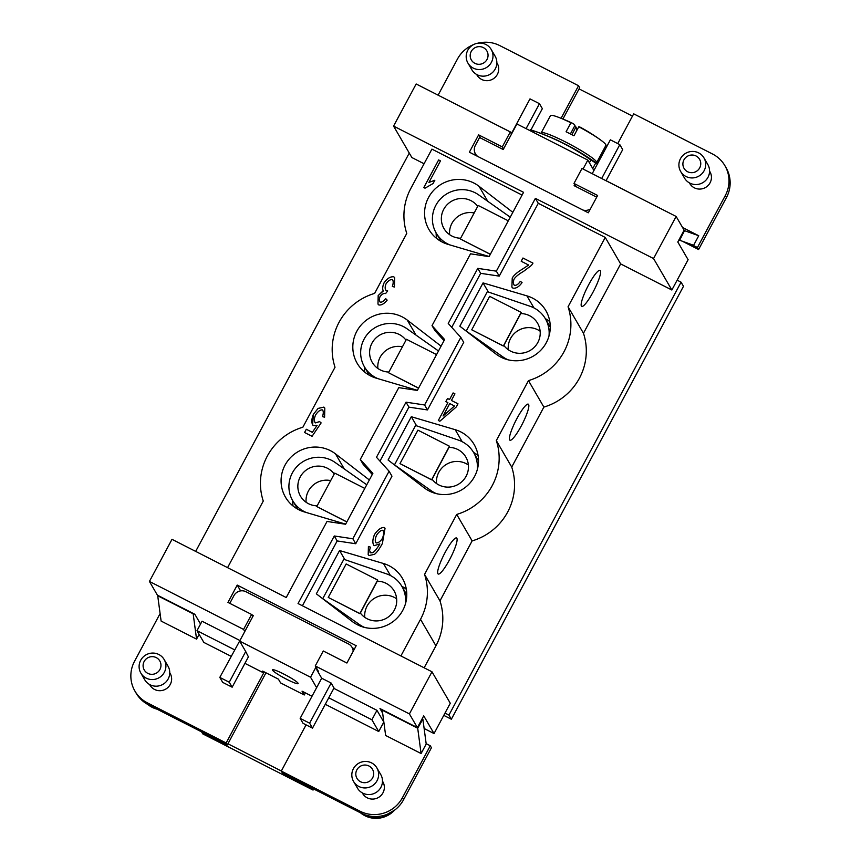 <?xml version="1.0" encoding="UTF-8"?>
<svg xmlns="http://www.w3.org/2000/svg" width="861" height="861" viewBox="0 0 861 861"><rect width="100%" height="100%" fill="white"/><g stroke="black" fill="none" stroke-linecap="round" stroke-linejoin="round"><path stroke-width="1.29" d="M456.879 538.286A20.223 3.648 -63 0 1 450.099 558.692A20.223 3.648 -63 0 1 438.195 574.018A20.223 3.648 -63 0 1 437.883 573.706A20.223 3.648 -63 0 1 444.674 553.3A20.223 3.648 -63 0 1 456.567 537.974A20.223 3.648 -63 0 1 456.879 538.286M244.793 631.511L243.566 629.413L251.584 614.453L227.95 602.409L237.227 585.093L356.196 645.707L346.908 663.024L323.273 650.981L315.255 665.94L409.405 713.909L431.985 671.795L298.046 603.55L334.283 535.983L352.849 538.771L389.075 471.215L376.483 457.266L406.026 402.173L424.591 404.971L460.829 337.404L448.237 323.456L477.78 268.363L496.345 271.161L535.381 198.353L538.276 203.314L605.24 237.432L568.056 306.774A58.43 57.084 149.8 0 1 528.471 380.616L496.313 440.584A58.43 57.084 149.8 0 1 456.717 514.426L424.559 574.395L439.971 600.881L472.129 540.902A58.43 57.084 -30.2 0 0 511.725 467.071L543.872 407.092A58.43 57.084 -30.2 0 0 583.467 333.261L620.652 263.918L671.86 290.006L688.111 259.71L677.801 241.995L684.129 230.188L676.133 216.455L581.993 168.476L573.975 183.436L597.609 195.479L588.321 212.796L469.363 152.182L478.641 134.865L502.275 146.908L510.293 131.948L416.154 83.98L393.574 126.093L411.87 157.541L424.064 163.751M456.717 514.426L472.129 540.902M424.559 574.395A58.43 57.084 149.8 0 1 420.523 619.339L400.892 655.953M538.276 203.314L499.229 276.123L480.664 273.324L451.724 327.32M460.829 337.404L463.713 342.366L427.486 409.933L408.921 407.135L379.97 461.13M389.075 471.215L391.97 476.176L355.733 543.743L337.168 540.945L302.415 605.778M528.622 265.037L521.206 261.26L522.95 258.009L532.97 263.111L531.495 265.36L523.628 271.312C518.752 274.153 515.578 276.747 514.103 279.082C513.027 281.838 513.124 283.915 514.404 285.314C516.363 285.604 518.333 284.27 520.335 281.299L522.057 282.623C518.935 286.896 515.879 288.704 512.865 288.08L511.886 287.079L512.241 278.028C513.877 275.176 517.418 272.108 522.864 268.847L528.622 265.037L522.864 268.847M514.404 285.314L513.856 284.743L514.404 285.314C516.374 285.626 518.344 284.281 520.345 281.31L522.046 282.634M454.942 393.864L453.101 392.928L454.942 393.864L451.412 400.451L457.987 403.809L456.319 406.909L439.842 421.233L438.324 420.469L447.892 402.614L445.858 401.581L447.526 398.471L449.56 399.515L453.101 392.928L449.571 399.526L447.537 398.492L445.869 401.581M374.18 545.691C372.307 543.463 372.415 539.729 374.503 534.498C377.818 529.666 381.079 527.33 384.275 527.502L385.05 528.277L382.37 543.528C379.518 548.844 376.903 552.45 374.524 554.312L369.014 555.517L368.196 554.678L368.411 546.466L370.402 547.133L369.53 550.405L370.628 552.805L372.684 552.708C374.686 551.47 377.064 548.532 379.83 543.894L374.18 545.691L373.523 545.013M370.639 552.827L369.907 552.127L372.695 552.73C374.696 551.492 377.075 548.554 379.83 543.904L379.83 543.904M352.31 621.545L316.342 593.821L339.557 550.534L383.436 563.492A33.708 32.933 149.8 0 1 402.388 578.301A33.708 32.933 149.8 0 1 399.289 615.604A33.708 32.933 149.8 0 1 363.062 627.023A33.708 32.933 149.8 0 1 352.31 621.545M424.064 487.735L388.096 460.011L411.31 416.724L455.189 429.682A33.708 32.933 149.8 0 1 474.131 444.491A33.708 32.933 149.8 0 1 471.032 481.794A33.708 32.933 149.8 0 1 434.816 493.213A33.708 32.933 149.8 0 1 424.064 487.735M495.807 353.925L459.839 326.201L483.053 282.914L526.932 295.872A33.708 32.933 149.8 0 1 545.885 310.681A33.708 32.933 149.8 0 1 542.785 347.984A33.708 32.933 149.8 0 1 506.559 359.403A33.708 32.933 149.8 0 1 495.807 353.925M511.886 287.09L512.252 278.049C513.888 275.186 517.429 272.13 522.875 268.858M532.97 263.122L522.961 258.02L521.217 261.27M447.892 402.614L438.335 420.469M457.987 403.809L451.422 400.473M443.081 415.992L454.5 405.994L449.743 403.561L443.081 415.992L454.49 405.983M370.402 547.144L368.422 546.487L368.196 554.688M374.191 545.702C372.318 543.474 372.426 539.75 374.513 534.509C377.828 529.676 381.079 527.352 384.286 527.513L385.05 528.288M375.719 542.462L376.16 542.914C378.151 543.097 380.218 541.623 382.37 538.491C383.866 534.713 384.028 531.98 382.844 530.311M383.21 530.699L382.833 530.29C380.939 530.172 378.84 531.829 376.537 535.262C375.009 538.911 374.879 541.461 376.149 542.904C378.14 543.076 380.207 541.601 382.359 538.469C383.855 534.692 384.017 531.969 382.833 530.29M406.338 589.301A33.708 32.933 -30.2 0 0 401.796 586.223M405.488 603.679A29.22 28.542 -30.2 0 0 401.872 586.352A29.22 28.542 -30.2 0 0 386.6 573.889L343.84 559.295L322.746 598.653L359.435 624.537A29.22 28.542 -30.2 0 0 364.644 627.443M360.242 612.903L359.844 613.645L328.235 597.426L346.165 563.966L377.678 580.023L377.247 581.175A20.223 19.76 149.8 0 1 391.023 614.636A20.223 19.76 149.8 0 1 360.242 612.903M377.247 581.175L360.35 613.043M396.652 598.815A20.223 19.76 -30.2 0 0 364.784 617.359M377.678 580.023L359.844 613.645M359.747 613.484L328.235 597.426M478.081 455.491A33.708 32.933 -30.2 0 0 473.539 452.412M477.242 469.869A29.22 28.542 -30.2 0 0 473.625 452.542A29.22 28.542 -30.2 0 0 458.343 440.079L415.594 425.485L394.489 464.843L431.189 490.727A29.22 28.542 -30.2 0 0 436.398 493.633M431.985 479.093L431.587 479.835L399.978 463.616L417.919 430.156L449.431 446.213L449.001 447.365A20.223 19.76 149.8 0 1 462.766 480.825A20.223 19.76 149.8 0 1 431.985 479.093M449.001 447.365L432.093 479.233M468.395 465.005A20.223 19.76 -30.2 0 0 436.538 483.548M449.431 446.213L431.587 479.835M431.49 479.674L399.978 463.616M339.557 550.534L344.863 559.639M411.31 416.724L416.606 425.829M424.15 667.802L435.935 645.825A58.43 57.084 -30.2 0 0 439.971 600.881M677.133 280.169L681.073 282.182L448.947 715.093L445.008 713.08L450.281 703.243L431.985 671.795M681.073 282.182L683.483 286.315L451.358 719.226L443.781 715.373M201.603 731.872L202.766 733.873L313.06 790.075L313.652 788.967M632.48 116.117L579.076 88.898L562.922 119.022M561.092 118.291L578.549 85.734L579.711 87.725L579.076 88.898M698.583 249.518L697.432 247.527L725.285 195.576A31.459 30.738 -30.2 0 0 724.908 165.699L726.06 167.691A31.459 30.738 149.8 0 1 726.447 197.567L698.583 249.518L682.795 241.467M691.706 244.61L697.432 247.527M526.093 128.633L539.46 103.697L542.344 108.658L530.946 129.925M511.326 133.713L529.999 98.886L539.46 103.697M606.026 180.724L622.707 149.61L619.812 144.648L601.667 178.507M476.628 155.895L475.466 153.915A8.987 8.782 -30.2 0 1 475.358 145.38L479.577 137.502L503.211 149.545L516.934 123.973L587.837 160.092L593.907 170.521L610.363 139.826L619.812 144.648M474.25 113.587L511.875 132.691M606.047 180.67L649.237 202.744M592.207 173.685L593.907 170.521M596.695 197.18L574.115 185.675L574.674 184.641M583.048 169.025L587.837 160.092M588.655 212.172A8.987 8.782 149.8 0 1 587.471 212.366M582.919 210.041A8.987 8.782 -30.2 0 0 590.355 208.997M475.466 153.915A8.987 8.782 -30.2 0 0 477.672 156.411M473.485 44.621A31.459 30.738 -30.2 0 0 457.428 59.097L438.088 95.162M578.549 85.734L499.767 45.59A31.459 30.738 -30.2 0 0 477.758 43.211M496.851 62.724L497.206 63.327A11.688 11.419 149.8 0 1 487.251 80.686A11.688 11.419 149.8 0 1 477.005 75.079L476.65 74.477M467.943 63.079L471.796 69.698A13.485 13.173 -30.2 0 0 495.269 68.934A13.485 13.173 -30.2 0 0 495.097 56.137L491.244 49.518A13.485 13.173 -30.2 0 0 467.781 50.272A13.485 13.173 -30.2 0 0 479.76 69.547A13.485 13.173 -30.2 0 0 491.244 49.518M486.992 59.484A8.987 8.782 -30.2 0 0 483.333 47.603A8.987 8.782 -30.2 0 0 471.236 51.456A8.987 8.782 -30.2 0 0 474.895 63.337A8.987 8.782 -30.2 0 0 486.992 59.484M724.908 165.699A31.459 30.738 -30.2 0 0 712.488 153.979L633.696 113.835L617.746 143.593M709.572 171.102L709.927 171.716A11.688 11.419 149.8 0 1 699.971 189.076A11.688 11.419 149.8 0 1 689.726 183.468L689.37 182.866M682.569 227.508L698.734 235.742L693.622 245.288L678.888 239.971M703.964 157.897L707.817 164.516A13.485 13.173 149.8 0 1 696.334 184.545A13.485 13.173 149.8 0 1 684.506 178.087L680.653 171.468A13.485 13.173 149.8 0 1 692.136 151.439A13.485 13.173 149.8 0 1 704.126 170.704A13.485 13.173 149.8 0 1 680.653 171.468M699.702 167.863A8.987 8.782 149.8 0 1 687.605 171.726A8.987 8.782 149.8 0 1 683.946 159.845A8.987 8.782 149.8 0 1 696.054 155.981A8.987 8.782 149.8 0 1 699.702 167.863M698.734 235.742L683.978 230.468M684.463 230.716L679.609 240.348M311.897 788.073L313.06 790.075M281.332 770.993L227.928 743.786L265.984 672.807M244.922 663.357L263.703 672.925L262.648 671.106L278.404 679.135L280.621 682.934L304.256 694.978L305.386 692.879M448.947 715.093L451.358 719.226M195.673 551.395L409.266 153.054M239.659 640.38L202.055 621.222L196.986 630.661L234.59 649.818M219.803 677.413L229.252 682.224L232.147 687.196L222.687 682.375L219.803 677.413L241.618 637.42M315.955 667.146L310.552 677.23L316.622 687.659L321.68 678.21L316.773 669.772L317.117 669.126M321.68 678.21L331.141 683.031L334.025 687.993L312.5 728.137L303.05 723.326L300.155 718.354L309.616 723.175L312.5 728.137M383.855 722.121L376.957 710.336L333.831 688.359M426.163 743.678L430.274 745.766L402.421 797.716A31.459 30.738 149.8 0 1 360.07 811.223L281.289 771.079L306.075 724.865M281.289 771.079L282.451 773.06L361.233 813.204A31.459 30.738 -30.2 0 0 403.572 799.708L431.436 747.757L430.274 745.766M298.067 683.214A14.562 1.657 28.2 0 1 298.143 683.591A14.562 1.657 28.2 0 1 285.701 678.791A14.562 1.657 28.2 0 1 272.55 670.213A14.562 1.657 28.2 0 1 272.474 669.826A14.562 1.657 28.2 0 1 284.916 674.637A14.562 1.657 28.2 0 1 298.067 683.214M312.005 696.258L302.039 691.179L304.256 694.978M248.409 656.857L245.708 651.529L229.252 682.224M248.603 656.491L232.147 687.196M331.141 683.031L309.616 723.175M316.622 687.659L300.155 718.354M245.708 651.529L239.649 641.101L310.552 677.23M251.713 614.679L253.36 615.518L239.649 641.101M328.762 697.808L371.887 719.785L378.732 731.527L325.286 704.298M231.114 656.319L203.831 642.414L196.986 630.661M353.699 650.356A8.987 8.782 -30.2 0 0 353.171 649.269L352.009 647.289A8.987 8.782 149.8 0 1 353.182 651.336M229.79 603.357L233.944 595.608A8.987 8.782 149.8 0 1 246.042 591.755L348.468 643.931A8.987 8.782 149.8 0 1 352.009 647.289M383.791 722.088L378.732 731.527M376.957 710.336L371.887 719.785M263.703 672.925L226.142 742.978L147.36 702.834A31.459 30.738 149.8 0 1 134.94 691.114A31.459 30.738 149.8 0 1 134.553 661.237L160.103 613.581M169.768 672.732L170.123 673.345A11.688 11.419 149.8 0 1 160.168 690.705A11.688 11.419 149.8 0 1 149.922 685.098L149.566 684.495M199.128 634.342L196.566 639.131L161.115 621.072L157.714 595.758L193.165 613.818L196.566 639.131M164.16 659.526L168.013 666.145A13.485 13.173 149.8 0 1 156.53 686.174A13.485 13.173 149.8 0 1 144.702 679.716L140.849 673.098A13.485 13.173 149.8 0 1 152.343 653.068A13.485 13.173 149.8 0 1 164.322 672.333A13.485 13.173 149.8 0 1 140.849 673.098M144.153 661.474A8.987 8.782 149.8 0 1 156.25 657.61A8.987 8.782 149.8 0 1 159.909 669.503A8.987 8.782 149.8 0 1 147.801 673.356A8.987 8.782 149.8 0 1 144.153 661.474M134.94 691.114L136.092 693.094A31.459 30.738 -30.2 0 0 148.512 704.825L227.304 744.959L226.142 742.978M227.304 744.959L227.928 743.786M382.478 781.121L382.833 781.723A11.688 11.419 149.8 0 1 372.888 799.083A11.688 11.419 149.8 0 1 362.632 793.487L362.277 792.873M422.88 719.15L426.206 744.001L421.094 753.536L385.642 735.477L382.252 710.164L417.703 728.223L422.88 719.15L422.148 718.774M353.57 781.476L357.423 788.095A13.485 13.173 -30.2 0 0 380.896 787.341A13.485 13.173 -30.2 0 0 380.734 774.534L376.881 767.915A13.485 13.173 -30.2 0 0 353.408 768.679A13.485 13.173 -30.2 0 0 365.398 787.944A13.485 13.173 -30.2 0 0 376.881 767.915M356.863 769.852A8.987 8.782 -30.2 0 0 360.522 781.734A8.987 8.782 -30.2 0 0 372.619 777.881A8.987 8.782 -30.2 0 0 368.96 765.999A8.987 8.782 -30.2 0 0 356.863 769.852M421.094 753.536L417.703 728.223M382.661 713.188L379.981 708.581L417.402 727.642L423.73 715.835L434.03 733.55L445.008 713.08M434.03 733.55L424.139 728.503M393.574 126.093L523.563 192.326L489.091 256.621L470.526 253.823L432.028 325.619L444.62 339.557L417.348 390.431L398.783 387.633L360.285 459.43L372.878 473.367L345.595 524.241L327.029 521.443L286.229 597.534L171.996 539.33L149.416 581.433L157.412 595.177L194.834 614.248L200.538 624.042M409.405 713.909L417.402 727.642M315.255 665.94L318.624 671.731L317.612 671.214M149.416 581.433L243.566 629.413M510.293 131.948L511.52 134.058M535.381 198.353L653.553 258.558L676.133 216.455M653.553 258.558L671.86 290.006M549.835 321.68A33.708 32.933 -30.2 0 0 545.293 318.602M548.984 336.059A29.22 28.542 -30.2 0 0 545.368 318.731A29.22 28.542 -30.2 0 0 530.096 306.268L487.337 291.675L466.242 331.033L502.932 356.917A29.22 28.542 -30.2 0 0 508.141 359.823M503.739 345.283L503.341 346.025L471.731 329.806L489.661 296.345L521.174 312.403L520.744 313.555A20.223 19.76 149.8 0 1 534.52 347.015A20.223 19.76 149.8 0 1 503.739 345.283M520.744 313.555L503.846 345.422M540.138 331.194A20.223 19.76 -30.2 0 0 508.281 349.738M521.174 312.403L503.341 346.025M503.244 345.864L471.731 329.806M483.053 282.914L488.359 292.019M496.345 271.161L499.229 276.123M477.78 268.363L480.664 273.324M424.591 404.971L427.486 409.933M406.026 402.173L408.921 407.135M352.849 538.771L355.733 543.743M334.283 535.983L337.168 540.945M605.24 237.432L620.652 263.918M227.562 567.647L263.272 501.048A58.43 57.084 149.8 0 1 302.868 427.207L335.026 367.238A58.43 57.084 149.8 0 1 374.621 293.397L406.769 233.428A58.43 57.084 149.8 0 1 410.815 188.473L431.91 149.125L522.089 195.07M372.275 474.476L363.17 464.391L360.285 459.43M444.028 340.665L434.923 330.581L432.028 325.619M323.854 407.102L324.801 408.071L324.586 417.262L322.477 416.563C323.585 413.258 323.553 411.031 322.369 409.879C320.227 409.707 317.957 411.407 315.556 414.991C314.007 418.694 313.964 421.33 315.417 422.88L319.614 421.599L321.131 422.902L312.069 436.312L304.568 432.491L306.301 429.252L312.339 432.33L317.096 425.345L313.318 425.603L312.575 424.85L313.426 414.313L318.086 408.415L323.854 407.102L324.801 408.082M322.821 410.353L322.369 409.879C323.564 411.052 323.596 413.28 322.488 416.573M315.427 422.902L314.868 422.331L315.427 422.902L319.625 421.61L321.131 422.912M313.318 425.603C311.305 423.3 311.338 419.522 313.415 414.292L318.096 408.437L323.865 407.124M377.99 304.105L378.194 295.56L383.263 291.04C382.295 288.995 382.564 286.25 384.081 282.806C387.17 278.437 390.41 276.435 393.778 276.79L394.661 277.694L394.424 287.014L392.336 286.509C393.488 282.968 393.477 280.654 392.282 279.577C390.205 279.416 388.139 280.804 386.083 283.753C384.845 286.874 384.867 289.156 386.18 290.609L387.687 290.9L385.62 293.558C383.791 293.095 381.94 294.107 380.056 296.582C379.066 299.101 379.131 300.952 380.228 302.157C381.789 302.426 383.597 301.232 385.631 298.573L387.159 300.123C384.178 303.804 381.391 305.407 378.786 304.945L377.979 304.094L378.183 295.549L383.113 290.814M386.191 290.631L387.698 290.91M379.776 301.684L380.228 302.157C381.8 302.448 383.608 301.253 385.642 298.584L387.149 300.123M423.806 187.58L438.636 159.931L440.488 160.867L428.939 182.414L434.837 180.24L433.083 183.511L425.011 188.193L423.806 187.58L438.647 159.942L440.477 160.878M345.648 524.134L304.396 511.94A33.708 32.933 149.8 0 1 293.644 506.472A33.708 32.933 149.8 0 1 285.454 497.141A33.708 32.933 149.8 0 1 292.826 455.415A33.708 32.933 149.8 0 1 335.521 453.898L369.337 479.954M417.402 390.324L376.149 378.13A33.708 32.933 149.8 0 1 365.398 372.662A33.708 32.933 149.8 0 1 357.197 363.331A33.708 32.933 149.8 0 1 364.58 321.605A33.708 32.933 149.8 0 1 407.275 320.088L441.09 346.144M489.145 256.513L447.892 244.33A33.708 32.933 149.8 0 1 437.14 238.852A33.708 32.933 149.8 0 1 428.95 229.521A33.708 32.933 149.8 0 1 436.323 187.795A33.708 32.933 149.8 0 1 479.017 186.277L512.833 212.333M436.129 232.911A33.708 32.933 -30.2 0 0 436.559 238.379M364.375 366.721A33.708 32.933 -30.2 0 0 364.806 372.189M292.632 500.532A33.708 32.933 -30.2 0 0 293.063 505.999M317.096 425.345L312.339 432.34L306.312 429.273L304.579 432.491M383.263 291.04C382.306 289.005 382.575 286.272 384.092 282.817C387.181 278.458 390.41 276.456 393.789 276.801L394.661 277.705M392.347 286.519C393.499 282.978 393.477 280.675 392.293 279.599M428.939 182.414L434.848 180.25M366.754 484.786L335.144 462.486A29.22 28.542 -30.2 0 0 327.933 458.805A29.22 28.542 -30.2 0 0 295.775 467.878A29.22 28.542 -30.2 0 0 292.708 500.671A29.22 28.542 -30.2 0 0 306.322 512.51M346.811 521.97L316.773 506.548L334.703 473.098L364.795 488.424M317.149 505.848A20.223 19.76 149.8 0 1 303.556 472.388A20.223 19.76 149.8 0 1 334.229 473.98M346.865 521.884L316.773 506.548M330.689 480.589A20.223 19.76 -30.2 0 0 306.118 502.275M438.497 350.976L406.887 328.676A29.22 28.542 -30.2 0 0 399.676 325.006A29.22 28.542 -30.2 0 0 367.529 334.068A29.22 28.542 -30.2 0 0 364.451 366.861A29.22 28.542 -30.2 0 0 378.065 378.7M418.554 388.16L388.515 372.738L406.457 339.288L436.549 354.614M388.892 372.038A20.223 19.76 149.8 0 1 375.31 338.577A20.223 19.76 149.8 0 1 405.983 340.17M418.607 388.074L388.515 372.738M402.442 346.779A20.223 19.76 -30.2 0 0 377.871 368.465M510.25 217.166L478.641 194.866A29.22 28.542 -30.2 0 0 471.43 191.196A29.22 28.542 -30.2 0 0 439.271 200.258A29.22 28.542 -30.2 0 0 436.204 233.051A29.22 28.542 -30.2 0 0 449.819 244.89M490.307 254.35L460.269 238.927L478.199 205.478L508.291 220.814M460.646 238.228A20.223 19.76 149.8 0 1 447.053 204.767A20.223 19.76 149.8 0 1 477.726 206.36M490.35 254.264L460.269 238.927M474.185 212.968A20.223 19.76 -30.2 0 0 449.614 234.666M573.975 183.436L575.761 186.514M478.641 134.865L480.438 137.943M474.443 154.776L475.186 153.387M502.275 146.908L503.502 149.007M354.484 648.914L352.321 647.806M237.227 585.093L240.606 590.883M251.584 614.453L252.811 616.562M496.313 440.584L511.725 467.071M528.471 380.616L543.872 407.092M528.622 404.476A20.223 3.648 -63 0 1 521.841 424.882A20.223 3.648 -63 0 1 509.949 440.208A20.223 3.648 -63 0 1 509.637 439.896A20.223 3.648 -63 0 1 516.417 419.49A20.223 3.648 -63 0 1 528.31 404.164A20.223 3.648 -63 0 1 528.622 404.476M568.056 306.774L583.467 333.261M600.375 270.666A20.223 3.648 -63 0 1 593.595 291.072A20.223 3.648 -63 0 1 581.692 306.398A20.223 3.648 -63 0 1 581.379 306.085A20.223 3.648 -63 0 1 588.171 285.68A20.223 3.648 -63 0 1 600.063 270.354A20.223 3.648 -63 0 1 600.375 270.666M592.745 168.53L595.683 163.041A233.288 42.049 -63 0 1 597.437 163.924A236.248 236.248 0 0 0 531.043 129.957A49.443 5.607 28.2 0 1 534.035 130.99A233.288 227.928 149.8 0 1 563.535 143.496A233.288 227.928 149.8 0 1 590.904 159.974L589.398 162.783M533.325 132.325L534.035 130.99M529.849 130.549L530.301 129.72A49.443 5.607 28.2 0 1 531.043 129.957M590.904 159.974A49.443 5.607 28.2 0 1 595.683 163.041M541.257 133.53A31.459 3.573 28.2 0 1 541.192 132.906A31.459 3.573 28.2 0 1 565.548 141.979A31.459 3.573 28.2 0 1 596.651 162.643A31.459 3.573 28.2 0 1 596.092 162.944M578.775 126.793A31.459 3.573 28.2 0 1 600.494 139.891A179.788 179.788 0 0 0 580.734 127.45A179.734 32.395 117 0 0 578.775 126.793L573.953 135.78A31.459 3.573 -151.8 0 0 569.982 133.713A31.459 3.573 -151.8 0 0 566.075 131.765L570.897 122.779A179.734 32.395 -63 0 1 572.587 123.306A179.734 32.395 -63 0 1 574.997 125.351L570.402 133.929M541.192 132.906L550.448 115.654A31.459 3.573 28.2 0 1 558.014 117.107A31.459 3.573 28.2 0 1 570.897 122.779M574.491 126.309A179.734 175.601 149.8 0 1 575.966 127.008L571.855 134.671M575.966 127.008A179.734 32.395 -63 0 1 576.988 130.129M600.494 139.891A31.459 3.573 28.2 0 1 605.896 145.391L596.651 162.643M359.435 624.537L360.339 626.087M431.189 490.727L432.082 492.277M383.436 563.492L390.442 575.525M455.189 429.682L462.185 441.715M726.447 197.567L725.285 195.576M148.512 704.825L147.36 702.834M157.079 709.184A24.721 24.151 149.8 0 1 152.171 707.322A24.721 24.151 149.8 0 1 147.758 704.427M403.572 799.708L402.421 797.716M361.233 813.204L360.07 811.223M360.522 812.838A24.721 24.151 -30.2 0 0 364.892 815.711A24.721 24.151 -30.2 0 0 394.542 810.19M502.932 356.917L503.836 358.467M526.932 295.872L533.938 307.904M420.523 619.339L435.935 645.825M479.017 186.277L487.767 201.302M407.275 320.088L416.014 335.112M335.521 453.898L344.271 468.922M401.872 586.352L406.769 594.768M473.625 452.542L478.512 460.958M157.165 709.227L152.203 707.355L147.737 704.416M394.704 810.072L380.691 817.95L364.913 815.733L360.501 812.838M545.368 318.731L550.265 327.148M292.708 500.671L297.594 509.077M364.451 366.861L369.347 375.267M436.204 233.051L441.09 241.457M572.587 123.306A179.788 179.788 0 0 0 558.014 117.107"/></g></svg>
